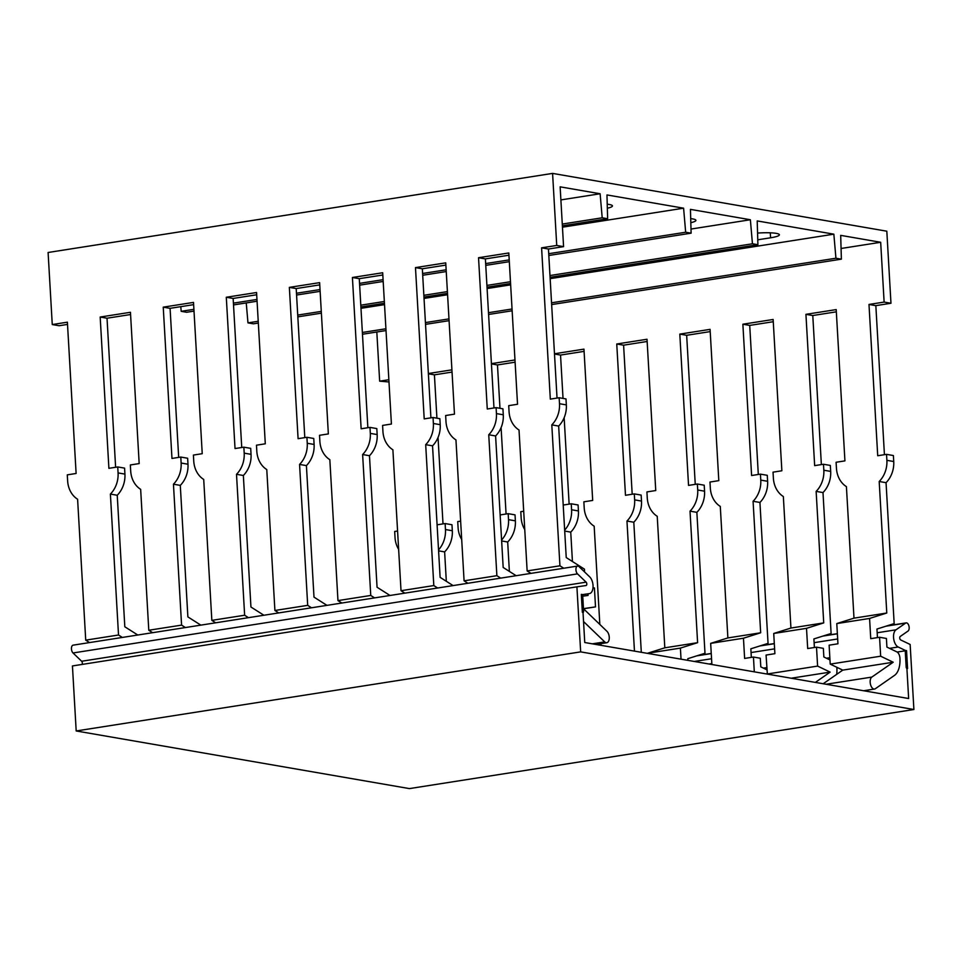 <?xml version="1.0" encoding="UTF-8"?>
<svg xmlns="http://www.w3.org/2000/svg" width="962" height="962" viewBox="0 0 962 962"><rect width="100%" height="100%" fill="white"/><g stroke="black" fill="none" stroke-linecap="round" stroke-linejoin="round"><path stroke-width="1.44" d="M552.585 173.4L48.1 252.489L52.261 324.555L67.388 322.174L76.118 473.472L67.28 474.855L67.629 480.832A24.242 20.094 -80.2 0 0 77.597 499.23L85.726 640.151L118.518 635.004L110.389 494.083A24.242 20.094 -80.2 0 0 118.073 472.919L117.737 466.943L108.898 468.326L100.18 317.039L130.447 312.289L139.177 463.576L130.339 464.971L130.688 470.947A24.242 20.094 -80.2 0 0 140.656 489.333L148.785 630.254L181.577 625.12L173.449 484.199A24.242 20.094 -80.2 0 0 181.133 463.035L180.796 457.058L171.97 458.441L163.239 307.155L193.506 302.405L202.236 453.691L193.398 455.074L193.747 461.063A24.242 20.094 -80.2 0 0 203.716 479.449L211.844 620.37L244.637 615.235L236.508 474.314A24.242 20.094 -80.2 0 0 244.192 453.15L243.855 447.174L235.029 448.557L226.298 297.258L256.565 292.52L265.296 443.807L256.469 445.19L256.806 451.178A24.242 20.094 -80.2 0 0 266.775 469.564L274.904 610.485L307.696 605.351L299.567 464.43A24.242 20.094 -80.2 0 0 307.251 443.266L306.914 437.289L298.088 438.672L289.358 287.373L319.625 282.636L328.355 433.922L319.528 435.305L319.865 441.281A24.242 20.094 -80.2 0 0 329.834 459.68L337.963 600.601L370.755 595.454L362.626 454.533A24.242 20.094 -80.2 0 0 370.322 433.381L369.973 427.393L361.147 428.787L352.417 277.489L382.684 272.751L391.414 424.038L382.587 425.42L382.924 431.397A24.242 20.094 -80.2 0 0 392.893 449.795L401.022 590.716L433.814 585.569L425.685 444.648A24.242 20.094 -80.2 0 0 433.381 423.496L433.032 417.508L424.206 418.891L415.476 267.604L445.743 262.854L454.473 414.153L445.647 415.536L445.983 421.512A24.242 20.094 -80.2 0 0 455.952 439.911L464.081 580.832L496.873 575.685L488.744 434.764A24.242 20.094 -80.2 0 0 496.44 413.6L496.091 407.623L487.265 409.006L478.535 257.72L508.814 252.97L517.532 404.268L508.706 405.651L509.054 411.628A24.242 20.094 -80.2 0 0 519.023 430.014L527.14 570.935L559.932 565.8L551.803 424.879A24.242 20.094 -80.2 0 0 559.499 403.715L559.15 397.739L550.324 399.122L541.594 247.835L556.733 245.454L552.585 173.4L886.82 231.205L890.968 303.258L884.126 302.08L880.675 242.28L840.692 235.365L841.377 259.163L835.93 258.225L833.85 234.175L550.156 278.655M549.975 275.529L752.452 243.783L757.9 244.721L757.214 220.923L833.85 234.175M752.452 243.783L750.372 219.745L691.005 229.052M548.821 255.483L691.113 233.177L690.439 209.379L750.372 219.745M691.113 233.177L685.665 232.239L683.597 208.189L606.962 194.937L607.635 218.747L602.2 217.797L600.12 193.759L560.137 186.844L563.576 246.645L548.448 249.014L557.034 398.064M556.733 245.454L563.576 246.645M52.261 324.555L59.103 325.733L67.52 324.41M194.011 311.111L186.64 312.265L181.193 311.327L180.784 306.65M258.333 323.052L253.415 323.821L247.968 322.871L246.248 302.922M388.985 381.962L379.653 381.168L376.815 331.998M118.073 472.919L124.928 474.11A24.242 20.094 99.8 0 1 117.232 495.262L124.819 626.779L137.782 635.016M124.928 474.11L124.579 468.121L117.737 466.943M130.579 314.526L107.022 318.218L115.62 467.279M181.133 463.035L187.987 464.225A24.242 20.094 99.8 0 1 180.291 485.377L187.879 616.895L200.842 625.132M187.987 464.225L187.638 458.237L180.796 457.058M193.639 304.641L170.082 308.333L178.679 457.383M244.192 453.15L251.046 454.329A24.242 20.094 99.8 0 1 243.35 475.493L250.938 607.01L263.901 615.247M251.046 454.329L250.697 448.352L243.855 447.174M256.698 294.757L233.141 298.448L241.739 447.498M307.251 443.266L314.105 444.444A24.242 20.094 99.8 0 1 306.409 465.608L313.997 597.125L326.96 605.363M314.105 444.444L313.756 438.468L306.914 437.289M319.757 284.872L296.2 288.564L304.798 437.614M370.322 433.381L377.164 434.559A24.242 20.094 99.8 0 1 369.468 455.723L377.056 587.241L390.019 595.478M377.164 434.559L376.815 428.583L369.973 427.393M382.816 274.988L359.271 278.679L367.857 427.729M433.381 423.496L440.223 424.675A24.242 20.094 99.8 0 1 432.539 445.839L440.115 577.344L453.078 585.581M440.223 424.675L439.874 418.698L433.032 417.508M445.875 265.091L422.33 268.783L430.916 417.845M496.44 413.6L503.282 414.79A24.242 20.094 99.8 0 1 495.598 435.954L503.174 567.46L516.137 575.697M503.282 414.79L502.934 408.814L496.091 407.623M508.934 255.207L485.389 258.898L493.975 407.96M559.499 403.715L566.341 404.906A24.242 20.094 99.8 0 1 558.657 426.058L566.233 557.575L584.427 569.131L584.583 571.969M566.341 404.906L565.993 398.917L559.15 397.739M85.726 640.151L89.55 642.58M122.342 637.433L118.518 635.004M148.785 630.254L152.609 632.695M185.401 627.549L181.577 625.12M211.844 620.37L215.68 622.811M248.461 617.664L244.637 615.235M274.904 610.485L278.739 612.926M311.532 607.78L307.696 605.351M337.963 600.601L341.799 603.03M374.591 597.895L370.755 595.454M401.022 590.716L404.858 593.145M437.65 588.01L433.814 585.569M464.081 580.832L467.917 583.261M500.709 578.126L496.873 575.685M527.14 570.935L530.976 573.376M563.768 568.229L559.932 565.8M117.232 495.262L110.389 494.083M100.18 317.039L107.022 318.218M582.082 596.296L588.071 595.418L587.974 593.831M583.537 608.766L595.514 606.89L583.417 608.645L606.95 631.288A6.217 3.343 81.1 0 1 609.271 637.962A6.217 3.343 81.1 0 1 606.794 642.724A6.217 3.343 81.1 0 1 604.701 641.894L583.621 621.62A20.43 11.003 -98.9 0 1 583.549 621.548M593.001 587.71L594.42 587.962L595.514 606.89M180.291 485.377L173.449 484.199M163.239 307.155L170.082 308.333M551.803 424.879L558.657 426.058M541.594 247.835L548.448 249.014M243.35 475.493L236.508 474.314M226.298 297.258L233.141 298.448M306.409 465.608L299.567 464.43M289.358 287.373L296.2 288.564M369.468 455.723L362.626 454.533M352.417 277.489L359.271 278.679M432.539 445.839L425.685 444.648M415.476 267.604L422.33 268.783M495.598 435.954L488.744 434.764M478.535 257.72L485.389 258.898M560.882 199.904L600.12 193.759M841.065 248.485L880.675 242.28M562.457 227.188L683.597 208.189M607.226 204.209A19.697 2.982 -3.3 0 1 612.445 205.916A19.697 2.982 -3.3 0 1 607.335 208.237M690.704 218.639A19.697 2.982 -3.3 0 1 695.923 220.346A19.697 2.982 -3.3 0 1 690.812 222.667M510.642 284.848L487.097 288.54M447.583 294.733L424.038 298.424M384.523 304.629L360.978 308.321M757.755 239.803L770.586 237.794A19.697 2.982 176.7 0 0 779.4 234.788A19.697 2.982 176.7 0 0 757.563 233.081M562.277 224.062L602.2 217.797M562.385 225.842L607.635 218.747M362.47 334.247L386.027 330.555M425.529 324.362L449.086 320.671M488.588 314.466L512.145 310.774M551.647 304.581L841.377 259.163M362.361 332.467L385.918 328.776M425.432 322.583L448.977 318.891M488.492 312.686L512.037 308.994M551.551 302.802L835.93 258.225M379.653 381.168L388.852 379.725M634.463 651.118L626.959 521.043A24.242 20.094 -80.2 0 0 634.643 499.879L634.307 493.903L625.48 495.286L616.75 343.999L647.017 339.249L655.747 490.536L646.921 491.931L647.258 497.907A24.242 20.094 -80.2 0 0 657.226 516.293L664.814 647.811L697.606 642.676L690.019 511.159A24.242 20.094 -80.2 0 0 697.715 489.995L697.366 484.018L688.539 485.401L679.809 334.115L710.076 329.365L718.806 480.651L709.98 482.034L710.317 488.023A24.242 20.094 -80.2 0 0 720.285 506.409L727.873 637.926L760.665 632.78L753.078 501.274A24.242 20.094 -80.2 0 0 760.774 480.11L760.425 474.134L751.599 475.517L742.868 324.218L773.135 319.48L781.865 470.767L773.039 472.15L773.376 478.138A24.242 20.094 -80.2 0 0 783.345 496.524L790.932 628.042L823.725 622.895L816.137 491.39A24.242 20.094 -80.2 0 0 823.833 470.226L823.484 464.249L814.658 465.632L805.928 314.333L836.206 309.596L844.925 460.882L836.098 462.265L836.447 468.241A24.242 20.094 -80.2 0 0 846.416 486.64L853.991 618.157L886.784 613.01L879.196 481.493A24.242 20.094 -80.2 0 0 886.892 460.341L886.543 454.353L877.717 455.735L868.987 304.449L884.126 302.08M554.485 353.763L583.958 349.134L592.688 500.432L583.862 501.815L584.199 507.792A24.242 20.094 -80.2 0 0 594.167 526.19L599.831 624.446M600.937 643.65L601.046 645.334M564.658 530.134A24.242 20.094 -80.2 0 0 571.584 509.764L571.248 503.787L563.203 505.05M523.701 511.243L520.791 511.7L521.139 517.676A24.242 20.094 -80.2 0 0 524.759 529.581M491.426 363.648L514.983 359.956M501.599 540.019A24.242 20.094 -80.2 0 0 508.525 519.66L508.189 513.672L500.144 514.935M460.642 521.127L457.732 521.584L458.08 527.561A24.242 20.094 -80.2 0 0 461.7 539.466M428.367 373.533L451.912 369.841M438.54 549.903A24.242 20.094 -80.2 0 0 445.466 529.545L445.129 523.556L437.085 524.819M397.583 531.012L394.673 531.469L395.021 537.445A24.242 20.094 -80.2 0 0 398.641 549.362M445.129 523.556L451.972 524.747L452.32 530.723A24.242 20.094 99.8 0 1 444.624 551.887L446.32 581.288M452.044 372.078L434.415 374.843L436.916 418.181M438.035 437.494L443.013 523.893M508.189 513.672L515.031 514.862L515.379 520.839A24.242 20.094 99.8 0 1 507.683 542.003L509.379 571.404M515.103 362.193L497.474 364.947L499.975 408.297M501.094 427.609L506.072 514.009M571.248 503.787L578.09 504.978L578.439 510.954A24.242 20.094 99.8 0 1 570.743 532.118L572.438 561.519M584.09 351.37L560.533 355.062L563.035 398.412M564.153 417.724L569.131 504.124M634.307 493.903L641.149 495.081L641.498 501.07A24.242 20.094 99.8 0 1 633.802 522.222L641.305 652.296M647.149 341.486L623.592 345.178L632.19 494.24M697.366 484.018L704.208 485.197L704.557 491.185A24.242 20.094 99.8 0 1 696.861 512.337L704.99 653.258L687.782 658.693L687.878 660.353M710.209 331.601L686.664 335.293L695.249 484.343M760.425 474.134L767.267 475.312L767.616 481.289A24.242 20.094 99.8 0 1 759.932 502.453L768.049 643.374L750.841 648.809L751.334 657.371M773.268 321.717L749.723 325.409L758.309 474.458M823.484 464.249L830.326 465.428L830.675 471.404A24.242 20.094 99.8 0 1 822.991 492.568L831.108 633.489L813.9 638.924L814.393 647.486M836.327 311.832L812.782 315.524L821.368 464.574M886.543 454.353L893.385 455.543L893.734 461.519A24.242 20.094 99.8 0 1 886.05 482.683L894.167 623.604L876.959 629.04L877.452 637.602M890.968 303.258L875.841 305.639L884.427 454.689M697.606 642.676L680.399 648.099L647.606 653.246L664.814 647.811M760.665 632.78L743.458 638.215L710.665 643.362L727.873 637.926M823.725 622.895L806.517 628.33L773.725 633.477L790.932 628.042M886.784 613.01L869.576 618.446L836.784 623.58L853.991 618.157M444.624 551.887L438.588 550.841M428.379 373.797L434.415 374.843M681.036 659.174L680.399 648.099M710.665 643.362L711.832 663.564L709.018 664.008M766.918 669.817L760.798 666.87L760.293 658.224L753.45 657.046L744.624 658.429L743.458 638.215M753.45 657.046L754.304 671.849M773.725 633.477L774.891 653.679L766.065 655.062L767.363 674.097M829.978 659.932L823.857 656.986L823.352 648.34L816.51 647.161L807.683 648.544L806.517 628.33M816.51 647.161L817.604 666.089L767.159 674.001M836.784 623.58L837.95 643.794L829.124 645.177L830.218 664.117L842.76 670.129L893.205 662.229L871.825 677.092A6.217 3.343 -98.9 0 0 870.442 684.198A6.217 3.343 -98.9 0 0 874.554 689.032L863.635 690.752M869.576 618.446L870.742 638.66L879.569 637.277L880.663 656.204L830.218 664.117M879.569 637.277L886.411 638.455L886.916 647.101L896.849 651.875A6.061 3.259 81.1 0 1 899.951 658.236A20.43 11.003 81.1 0 1 894.504 675.384L875.36 688.708A6.217 3.343 -98.9 0 1 874.554 689.032M507.683 542.003L501.647 540.957M491.438 363.913L497.474 364.947M791.185 678.222L830.146 672.113L817.604 666.089M880.663 656.204L893.205 662.229M830.146 672.113L815.355 682.407M823.183 683.754L842.76 670.129M836.687 674.362A20.43 11.003 81.1 0 0 836.892 668.121A6.061 3.259 81.1 0 0 836.808 667.279M805.928 314.333L812.782 315.524M822.991 492.568L816.137 491.39M570.743 532.118L564.706 531.072M554.497 354.016L560.533 355.062M633.802 522.222L626.959 521.043M616.75 343.999L623.592 345.178M696.861 512.337L690.019 511.159M679.809 334.115L686.664 335.293M759.932 502.453L753.078 501.274M742.868 324.218L749.723 325.409M879.196 481.493L886.05 482.683M868.987 304.449L875.841 305.639M181.193 311.327L193.903 309.331M233.417 303.138L256.974 299.447M296.476 293.254L320.033 289.562M359.535 283.369L383.092 279.677M422.595 273.485L446.152 269.793M485.654 263.588L509.211 259.896M548.713 253.703L685.665 232.239M233.513 304.918L257.07 301.226M296.573 295.033L320.13 291.342M359.644 285.149L383.189 281.457M422.703 275.264L446.248 271.561M485.762 265.368L509.307 261.676M247.968 322.871L258.225 321.272M297.739 315.079L321.284 311.387M360.798 305.182L384.343 301.491M423.857 295.298L447.402 291.606M486.916 285.413L510.461 281.722M297.835 316.859L321.392 313.155M360.894 306.962L384.451 303.27M423.953 297.078L447.51 293.386M487.012 287.193L510.569 283.501M550.072 277.309L757.9 244.721M576.911 586.844L72.439 665.944L76.19 730.964L580.663 651.875L576.911 586.844L586.074 585.521A1.816 0.974 -98.9 0 0 586.796 584.126A1.816 0.974 -98.9 0 0 586.123 582.166L577.501 573.881A4.245 2.285 81.1 0 1 575.925 569.324A4.245 2.285 81.1 0 1 577.609 566.065A4.245 2.285 81.1 0 1 579.04 566.63L589.67 576.851A9.091 4.894 81.1 0 1 593.061 586.628A9.091 4.894 81.1 0 1 589.429 593.602A9.091 4.894 81.1 0 0 589.429 593.602L581.998 594.684L584.752 642.52L908.645 698.532L905.879 650.697L898.195 647.005A9.091 4.894 81.1 0 1 893.662 638.636A9.091 4.894 81.1 0 1 895.971 629.821L905.627 623.111A4.245 2.285 81.1 0 1 906.18 622.883A4.245 2.285 81.1 0 1 908.982 626.19A4.245 2.285 81.1 0 1 908.044 631.036L900.216 636.483A1.816 0.974 -98.9 0 0 899.747 638.251A1.816 0.974 -98.9 0 0 900.66 639.922L910.148 644.48L913.9 709.511L580.663 651.875M913.9 709.511L409.415 788.599L76.19 730.964M577.609 566.065L73.136 645.153A4.245 2.285 81.1 0 0 71.441 648.412A4.245 2.285 81.1 0 0 73.028 652.97L81.65 661.255L586.123 582.166M81.902 664.453A1.816 0.974 81.1 0 0 82.311 662.914A1.816 0.974 81.1 0 0 81.65 661.255M897.185 652.056L905.879 650.697M583.02 612.409A1.215 0.649 81.1 0 0 583.609 611.327L582.647 594.588L581.313 594.36L582.347 612.301L583.02 612.409M906.901 668.422L907.575 668.542L906.541 650.601L905.206 650.372L906.168 667.111A1.215 0.649 81.1 0 0 906.901 668.422M592.351 643.831L604.701 641.894M452.32 530.723L445.466 529.545M515.379 520.839L508.525 519.66M826.117 684.259L871.825 677.092M830.675 471.404L823.833 470.226M578.439 510.954L571.584 509.764M641.498 501.07L634.643 499.879M704.557 491.185L697.715 489.995M767.616 481.289L760.774 480.11M893.734 461.519L886.892 460.341M770.586 237.794L770.297 232.804M696.789 655.856L711.255 653.583M759.848 645.959L774.314 643.698M822.907 636.074L837.373 633.814M885.966 626.19L905.627 623.111M694.239 661.459L711.555 658.742M751.057 652.549L774.614 648.857M814.117 642.664L837.674 638.972M877.176 632.768L895.971 629.821M763.419 668.133L766.786 667.604M826.478 658.248L829.845 657.719M889.537 648.364L898.195 647.005M581.998 594.769L589.405 593.602L581.998 594.769M73.028 652.97L577.501 573.881M595.863 644.444L606.794 642.724M697.666 655.579L711.243 653.438M760.726 645.682L774.302 643.554M823.785 635.798L837.373 633.669M886.844 625.913L906.18 622.883"/></g></svg>
